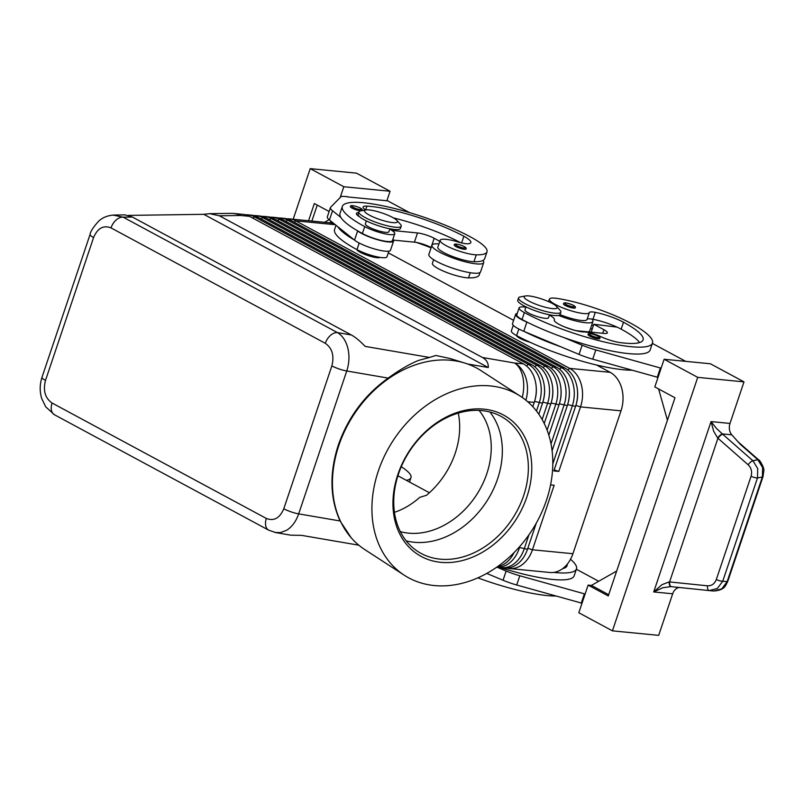 <?xml version="1.0" encoding="UTF-8"?>
<svg xmlns="http://www.w3.org/2000/svg" width="804" height="804" viewBox="0 0 804 804"><rect width="100%" height="100%" fill="white"/><g stroke="black" fill="none" stroke-linecap="round" stroke-linejoin="round"><path stroke-width="1.21" d="M479.073 410.412A74.43 57.657 -57 0 1 486.812 473.687A74.43 57.657 -57 0 1 400.332 531.635M360.895 210.869A6.201 1.236 -161.4 0 1 352.162 208.176A6.201 1.236 -161.4 0 1 350.413 206.598C349.7 204.648 356.092 205.945 360.232 208.035C362.101 209.04 362.745 209.884 362.172 210.558A6.201 1.236 -161.4 0 1 362.122 210.648M438.934 243.934A27.296 5.427 18.6 0 0 431.949 245.22A27.296 5.427 18.6 0 0 447.205 255.732A27.296 5.427 18.6 0 0 476.3 263.883A27.296 5.427 18.6 0 0 483.686 262.637A27.296 5.427 18.6 0 0 482.872 260.526A58.682 11.678 -161.4 0 1 473.958 261.742A21.085 4.201 -161.4 0 1 450.933 255.863A21.085 4.201 -161.4 0 1 437.828 247.2L440.16 240.285A21.085 4.201 -161.4 0 1 444.009 239.21A21.085 4.201 -161.4 0 1 458.581 242.104A12.402 2.472 18.6 0 0 467.988 243.793A24.813 4.935 18.6 0 0 470.842 242.557A24.813 4.935 18.6 0 0 463.858 236.255A69.466 13.819 18.6 0 0 366.905 206.125A17.366 3.457 18.6 0 0 363.117 206.99A17.366 3.457 18.6 0 0 365.649 209.995M431.949 245.22L428.854 254.446A27.296 5.427 18.6 0 0 444.099 264.948A27.296 5.427 18.6 0 0 473.204 273.099A27.296 5.427 18.6 0 0 480.581 271.852L483.686 262.637M389.749 229.14A18.613 3.698 -161.4 0 1 394.744 233.733A18.613 3.698 -161.4 0 1 379.297 232.376A18.613 3.698 -161.4 0 1 364.714 226.597A79.395 15.799 -161.4 0 1 342.343 206.427A79.395 15.799 -161.4 0 1 390.774 207.573A79.395 15.799 -161.4 0 1 470.461 236.899A58.682 11.678 -161.4 0 1 487.003 251.813A58.682 11.678 -161.4 0 1 476.28 254.828A21.085 4.201 -161.4 0 1 453.265 248.949A21.085 4.201 -161.4 0 1 440.16 240.285M394.744 233.733L392.412 240.647A18.613 3.698 -161.4 0 1 376.965 239.29A18.613 3.698 -161.4 0 1 362.383 233.512A79.395 15.799 -161.4 0 1 357.267 230.627A79.395 15.799 -161.4 0 1 340.866 217.452A79.395 15.799 -161.4 0 1 340.012 213.341L342.343 206.427M433.627 259.692L432.401 263.33A21.085 4.201 18.6 0 0 445.506 271.993A21.085 4.201 18.6 0 0 468.521 277.872A58.682 11.678 18.6 0 0 479.244 274.857L480.028 272.526M336.002 225.251L334.585 229.472A79.395 15.799 18.6 0 0 356.956 249.642A18.613 3.698 18.6 0 0 371.538 255.421A18.613 3.698 18.6 0 0 386.985 256.777L388.875 251.17M366.343 220.899L365.348 223.844A12.402 2.472 18.6 0 0 368.845 226.999A12.402 2.472 18.6 0 0 385.508 232.326A12.402 2.472 18.6 0 0 388.865 231.763L389.86 228.808M565.242 305.45A6.201 1.236 -161.4 0 1 563.493 303.872C563.534 302.153 566.81 302.636 573.322 305.309C575.212 306.364 575.855 307.208 575.252 307.832A6.201 1.236 -161.4 0 1 570.739 307.55A6.201 1.236 -161.4 0 1 565.242 305.45M42.009 377.297C39.718 384.342 39.597 391.367 41.647 398.382L45.687 406.804L54.471 414.763A12.402 7.929 -61.7 0 1 54.441 414.753A12.402 7.929 -61.7 0 1 51.747 411.407A12.402 7.929 -61.7 0 1 52.069 403.025C45.124 398.141 42.934 390.603 45.496 380.433A12.402 2.472 -161.4 0 1 42.049 377.749A12.402 2.472 -161.4 0 1 41.999 377.287L90.088 234.406A12.402 2.472 18.6 0 0 90.128 234.868A12.402 2.472 18.6 0 0 93.586 237.562C97.596 228.175 103.404 224.949 111.002 227.894A12.402 7.929 -61.7 0 1 116.168 219.974A12.402 7.929 -61.7 0 1 123.143 217.17L113.103 215.09M274.948 532.439L280.415 532.61L286.636 530.268C292.023 526.871 296.033 521.404 298.676 513.867L346.755 370.986C349.227 363.358 349.599 355.79 347.881 348.283C345.991 340.896 342.504 335.66 337.439 332.595A12.402 7.929 118.3 0 0 330.464 335.399A12.402 7.929 118.3 0 0 325.298 343.308C332.243 348.202 334.434 355.73 331.861 365.9L283.782 508.781C279.762 518.168 273.963 521.384 266.355 518.449A12.402 7.929 118.3 0 0 266.034 526.831A12.402 7.929 118.3 0 0 268.737 530.178A12.402 7.929 118.3 0 0 268.757 530.188A12.402 7.929 118.3 0 0 269.059 530.338M404.251 575.212A106.681 82.651 -57 0 1 378.282 471.164A106.681 82.651 -57 0 1 520.469 396.271A106.681 82.651 -57 0 1 546.439 500.319A106.681 82.651 -57 0 1 404.251 575.212L364.775 549.574A106.681 82.651 -57 0 1 351.177 537.735L340.092 520.972C329.891 498.42 329.298 473.134 338.293 445.104C348.112 417.216 364.745 394.875 388.171 378.101C399.216 370.051 409.336 364.162 418.542 360.423L429.537 357.448L365.137 346.393C360.091 341.057 355.489 337.248 351.348 334.977L132.369 217.04L125.012 214.889L114.098 215.05M128.459 215.402L203.804 214.316L209.603 213.673L219.361 215.784L482.46 357.499C486.541 359.75 488.48 363.096 488.299 367.539L467.536 363.981M536.288 523.123L527.484 549.293A29.768 22.13 95.6 0 1 514.992 565.664A29.768 22.13 95.6 0 1 504.43 568.056L501.123 567.735A29.768 22.13 -84.4 0 0 511.686 565.343A29.768 22.13 -84.4 0 0 524.178 548.961L528.942 534.801M506.922 568.116A29.768 22.13 -84.4 0 0 509.384 568.539A29.768 22.13 -84.4 0 0 519.947 566.147A29.768 22.13 -84.4 0 0 532.439 549.775L554.157 485.244L550.569 484.892M509.384 568.539L549.866 572.488A29.768 22.13 -84.4 0 0 560.428 570.086A29.768 22.13 -84.4 0 0 572.92 553.715L532.439 549.775L527.816 548.288M519.967 546.248L519.223 548.479A29.768 22.13 95.6 0 1 506.731 564.86A29.768 22.13 95.6 0 1 496.57 567.292M498.661 567.302A29.768 22.13 -84.4 0 0 501.123 567.735M497.324 566.76A29.768 22.13 -84.4 0 0 503.425 564.529A29.768 22.13 -84.4 0 0 514.128 552.519M552.8 463.908L572.257 406.09A29.768 22.13 -84.4 0 0 572.93 383.357A29.768 22.13 -84.4 0 0 561.403 367.579L287.48 220.045A29.768 22.13 -84.4 0 0 281.058 218.065L284.365 218.386A29.768 22.13 95.6 0 1 290.787 220.366L564.709 367.9A29.768 22.13 95.6 0 1 576.237 383.679A29.768 22.13 95.6 0 1 575.563 406.412L553.845 470.933L558.81 471.415L580.518 406.894A29.768 22.13 -84.4 0 0 581.191 384.161A29.768 22.13 -84.4 0 0 569.664 368.383L295.741 220.849A29.768 22.13 -84.4 0 0 289.319 218.869A29.768 22.13 -84.4 0 0 286.827 218.819M575.885 405.417L580.518 406.894L621 410.844A29.768 22.13 -84.4 0 0 621.673 388.111A29.768 22.13 -84.4 0 0 610.146 372.322L569.664 368.383L567.825 370.001M334.343 223.914A29.768 22.13 -84.4 0 0 329.811 222.819L289.319 218.869M576.227 404.211A26.301 19.547 -84.4 0 0 577.513 391.076M536.469 411.015L539.213 402.864A29.768 22.13 -84.4 0 0 539.886 380.131A29.768 22.13 -84.4 0 0 528.359 364.353L254.436 216.819A29.768 22.13 -84.4 0 0 248.014 214.839L251.32 215.16A29.768 22.13 95.6 0 1 257.742 217.14L531.655 364.674A29.768 22.13 95.6 0 1 543.192 380.453A29.768 22.13 95.6 0 1 542.519 403.186L538.811 414.211M219.361 215.784L240.687 215.482A29.768 22.13 95.6 0 0 234.276 213.502L243.059 214.356A29.768 22.13 95.6 0 1 249.481 216.336L523.394 363.87A29.768 22.13 95.6 0 1 534.931 379.649A29.768 22.13 95.6 0 1 534.258 402.382L532.811 406.693M542.137 419.527L547.474 403.678A29.768 22.13 -84.4 0 0 548.147 380.935A29.768 22.13 -84.4 0 0 536.62 365.157L262.697 217.623A29.768 22.13 -84.4 0 0 256.275 215.643L259.581 215.964A29.768 22.13 95.6 0 1 266.003 217.944L539.916 365.478A29.768 22.13 95.6 0 1 551.454 381.257A29.768 22.13 95.6 0 1 550.78 404L544.228 423.477M547.102 430.13L555.735 404.482A29.768 22.13 -84.4 0 0 556.408 381.749A29.768 22.13 -84.4 0 0 544.881 365.961L270.958 218.427A29.768 22.13 -84.4 0 0 264.536 216.447L267.843 216.778A29.768 22.13 95.6 0 1 274.264 218.748L548.177 366.282A29.768 22.13 95.6 0 1 559.715 382.071A29.768 22.13 95.6 0 1 559.041 404.804L548.83 435.155M551.011 443.868L563.996 405.286A29.768 22.13 -84.4 0 0 564.669 382.553A29.768 22.13 -84.4 0 0 553.142 366.775L279.219 219.241A29.768 22.13 -84.4 0 0 272.797 217.261L276.104 217.582A29.768 22.13 95.6 0 1 282.526 219.562L556.438 367.096A29.768 22.13 95.6 0 1 567.976 382.875A29.768 22.13 95.6 0 1 567.302 405.608L552.107 450.773M248.014 214.839A29.768 22.13 -84.4 0 0 245.521 214.789M256.275 215.643A29.768 22.13 -84.4 0 0 253.783 215.593M264.536 216.447A29.768 22.13 -84.4 0 0 262.044 216.397M272.797 217.261A29.768 22.13 -84.4 0 0 270.305 217.201M281.058 218.065A29.768 22.13 -84.4 0 0 278.566 218.005M567.966 403.407A26.301 19.547 -84.4 0 0 569.252 390.272M559.705 402.603A26.301 19.547 -84.4 0 0 560.991 389.468M551.443 401.799A26.301 19.547 -84.4 0 0 552.73 388.664M543.182 400.995A26.301 19.547 -84.4 0 0 544.469 387.85M534.921 400.181A26.301 19.547 -84.4 0 0 536.208 387.046M556.489 306.374L560.097 310.304A22.331 4.442 -161.4 0 1 560.86 312.153A22.331 4.442 -161.4 0 1 547.243 311.831A22.331 4.442 -161.4 0 1 524.831 303.58A22.331 4.442 -161.4 0 1 518.54 297.912A22.331 4.442 -161.4 0 1 520.268 296.907L525.514 295.942A17.366 3.457 -161.4 0 1 552.197 303.389A17.366 3.457 -161.4 0 1 556.489 306.374A17.366 3.457 -161.4 0 1 549.062 308.103A17.366 3.457 -161.4 0 1 529.062 301.138A17.366 3.457 -161.4 0 1 525.514 295.942M560.86 312.153L560.086 314.454A22.331 4.442 -161.4 0 1 546.469 314.133A22.331 4.442 -161.4 0 1 524.057 305.882A22.331 4.442 -161.4 0 1 517.766 300.214L518.54 297.912M530.188 342.333A12.402 2.472 -161.4 0 1 519.957 338.333A12.402 2.472 -161.4 0 1 516.469 335.549M365.87 209.955L360.614 210.919A22.331 4.442 18.6 0 0 358.885 211.924A22.331 4.442 18.6 0 0 365.187 217.593A22.331 4.442 18.6 0 0 387.598 225.844A22.331 4.442 18.6 0 0 401.216 226.165A22.331 4.442 18.6 0 0 400.452 224.326L396.844 220.386A17.366 3.457 18.6 0 0 392.553 217.412A17.366 3.457 18.6 0 0 365.87 209.955A17.366 3.457 18.6 0 0 369.418 215.15A17.366 3.457 18.6 0 0 389.407 222.115A17.366 3.457 18.6 0 0 396.844 220.386M358.885 211.924L358.112 214.226A22.331 4.442 18.6 0 0 364.403 219.904A22.331 4.442 18.6 0 0 386.814 228.145A22.331 4.442 18.6 0 0 400.442 228.467L401.216 226.165M380.101 257.401A12.402 2.472 -161.4 0 1 371.971 256.727A12.402 2.472 -161.4 0 1 360.313 252.345A12.402 2.472 -161.4 0 1 356.825 249.572M525.987 306.877L524.992 309.831A12.402 2.472 18.6 0 0 528.489 312.987A12.402 2.472 18.6 0 0 540.941 317.56A12.402 2.472 18.6 0 0 548.509 317.741L549.504 314.796M631.904 370.202A79.395 15.799 -161.4 0 1 516.61 335.62A18.613 3.698 -161.4 0 1 511.364 330.896L513.253 325.288M525.876 307.218A18.613 3.698 18.6 0 0 519.183 307.711A18.613 3.698 18.6 0 0 519.113 307.852A18.613 3.698 18.6 0 0 524.359 312.575A79.395 15.799 18.6 0 0 604.045 341.911A79.395 15.799 18.6 0 0 652.486 343.057A79.395 15.799 18.6 0 0 630.105 322.886A58.682 11.678 18.6 0 0 557.232 298.425A21.085 4.201 18.6 0 0 549.393 299.118A21.085 4.201 18.6 0 0 559.896 306.686A21.085 4.201 18.6 0 0 581.523 313.269A21.085 4.201 18.6 0 0 589.362 312.575A12.402 2.472 -161.4 0 1 595.292 312.364A24.813 4.935 -161.4 0 1 623.502 322.243A69.466 13.819 -161.4 0 1 643.079 339.891A69.466 13.819 -161.4 0 1 620.346 342.625A17.366 3.457 -161.4 0 1 600.437 336.494A12.402 2.472 18.6 0 0 584.257 331.962A17.366 3.457 -161.4 0 1 565.252 327.198A17.366 3.457 -161.4 0 1 554.268 319.992A17.366 3.457 -161.4 0 1 554.328 319.861A18.613 3.698 18.6 0 0 554.388 319.721A18.613 3.698 18.6 0 0 549.393 315.128M560.006 314.635A21.085 4.201 18.6 0 0 579.192 320.183A21.085 4.201 18.6 0 0 587.041 319.489A21.085 4.201 18.6 0 0 587.041 319.469L589.352 312.595M587.051 319.449A12.402 2.472 -161.4 0 1 591.844 319.077A27.296 5.427 -161.4 0 1 592.92 321.469A27.296 5.427 -161.4 0 1 585.533 322.716A27.296 5.427 -161.4 0 1 558.549 315.429M589.784 336.152A6.201 1.236 -161.4 0 1 588.036 334.585C588.076 332.866 591.342 333.348 597.854 336.022C599.744 337.077 600.397 337.921 599.794 338.534A6.201 1.236 -161.4 0 1 595.272 338.263A6.201 1.236 -161.4 0 1 589.784 336.152M456.019 246.617A6.201 1.236 -161.4 0 1 454.27 245.039C453.546 243.089 459.938 244.386 464.089 246.476C465.948 247.481 466.601 248.325 466.029 248.999A6.201 1.236 -161.4 0 1 462.24 248.908A6.201 1.236 -161.4 0 1 456.019 246.617M661.973 584.659L653.712 591.945L662.777 587.744L670.918 586.608A4.965 2.151 -84.1 0 1 669.25 581.895L661.973 584.659M722.726 434.24A4.965 1.749 131.3 0 0 720.354 435.587A4.965 1.749 131.3 0 0 717.922 438.28L669.601 581.885A4.965 2.311 -84.1 0 0 669.993 585.201A4.965 2.311 -84.1 0 0 671.42 586.669L671.43 586.669A4.965 2.311 -84.1 0 1 671.42 586.669L709.239 590.588A4.965 2.311 -84.1 0 0 709.259 590.588L717.379 588.448L722.726 581.242L757.479 477.978L757.71 468.591L752.956 460.762L722.314 433.899L716.414 428.361L711.048 421.587L713.63 431.165L717.67 437.999L748.152 464.792C751.338 467.938 752.303 471.777 751.057 476.3L716.304 579.563C714.585 583.875 711.62 585.955 707.43 585.804L669.25 581.895M679.591 587.513A9.919 7.377 -84.4 0 0 675.842 589.02A9.919 7.377 -84.4 0 0 672.677 593.794L658.687 635.361L612.427 630.849L697.731 377.357L664.124 359.257L710.384 363.77L743.991 381.87L730.002 423.437A9.919 7.377 -84.4 0 0 729.479 429.637A9.919 7.377 -84.4 0 0 731.801 434.823L740.454 444.471L757.86 459.727L762.614 467.566L762.383 476.943L727.148 581.654A4.965 0.985 18.6 0 0 727.751 581.413L762.986 476.692A4.965 0.985 -161.4 0 1 762.996 476.692A4.965 0.985 -161.4 0 1 762.383 476.943L757.479 477.978A4.965 0.985 -161.4 0 1 754.634 477.546A4.965 0.985 -161.4 0 1 751.057 476.3M716.304 579.563A4.965 0.985 -161.4 0 0 719.881 580.81A4.965 0.985 -161.4 0 0 722.726 581.242L727.148 581.654L721.791 588.86L713.821 591.02L709.48 590.608M275.692 532.58L290.837 535.183L301.54 535.353L358.815 545.192M351.177 537.735A106.681 82.651 -57 0 1 338.816 445.527A106.681 82.651 -57 0 1 464.652 363.016A106.681 82.651 -57 0 1 481.003 370.634L520.469 396.271M398.472 474.038A79.395 61.506 -57 0 1 504.289 418.301A79.395 61.506 -57 0 1 523.615 495.736A79.395 61.506 -57 0 1 417.799 551.464A79.395 61.506 -57 0 1 398.472 474.038M397.839 474.551A81.877 63.426 -57 0 1 487.958 409.688A81.877 63.426 -57 0 1 526.881 496.922A81.877 63.426 -57 0 1 436.773 561.785A81.877 63.426 -57 0 1 397.839 474.551M489.887 412.01A79.395 61.506 -57 0 1 497.606 478.842A79.395 61.506 -57 0 1 406.191 540.871M394.442 512.309C403.146 509.485 411.598 504.5 419.788 497.344L426.512 495.274A74.43 57.657 -57 0 0 455.235 453.185A74.43 57.657 -57 0 0 458.28 413.105M429.537 357.448L435.838 355.468L449.607 358.403L464.652 363.016M397.91 475.787L429.406 492.751M731.801 434.823L722.314 433.899A4.965 1.598 130.4 0 0 717.67 437.999M356.473 173.151L310.213 168.639L343.821 186.739L390.081 191.251L356.473 173.151M293.179 219.241L310.213 168.639M329.469 222.778L331.499 221.633M329.097 219.693L324.514 222.296M311.862 221.06L317.238 205.09M308.555 220.738L314.344 203.533L329.137 211.502M340.182 197.543L343.821 186.739M386.885 200.759L390.081 191.251M409.548 212.628L387.659 200.829L347.227 196.89M347.328 196.608L341.388 196.327L330.715 207.161A24.813 4.935 18.6 0 0 330.454 207.573A24.813 4.935 18.6 0 0 332.534 210.759L340.866 217.452M330.454 207.573L327.349 216.789A24.813 4.935 18.6 0 0 329.439 219.974L337.76 226.668A79.395 15.799 -161.4 0 0 354.162 239.853L337.76 226.668M743.991 381.87L697.731 377.357M664.124 359.257L654.818 386.915L674.978 397.769L608.286 595.955L588.116 585.091L578.81 612.749L612.427 630.849M658.607 388.955L667.42 420.231M608.698 594.719L591.422 585.412L616.668 571.031M588.116 585.091L591.422 585.412M661.119 368.192L595.814 349.941A24.813 4.935 -161.4 0 1 582.146 345.197L563.805 337.529A79.395 15.799 18.6 0 0 650.155 349.971L652.486 343.057M652.366 343.408L685.701 361.358M582.016 603.241L516.711 585A24.813 4.935 -161.4 0 1 503.043 580.247L486.732 573.423M658.014 377.408L592.719 359.167A24.813 4.935 -161.4 0 1 579.051 354.413L523.776 331.298A19.849 3.95 -161.4 0 1 512.51 323.59L515.615 314.374A19.849 3.95 -161.4 0 1 517.233 313.459M564.73 326.987L571.815 329.439A7.447 1.477 18.6 0 0 577.614 330.846L604.045 333.419A12.402 2.472 18.6 0 0 607.402 332.846A12.402 2.472 18.6 0 0 603.904 329.7L593.824 324.263L591.171 332.163M593.824 324.263L617.03 327.107A24.813 4.935 -161.4 0 1 621.17 329.158A69.466 13.819 -161.4 0 1 639.582 342.564M660.345 368.111L657.24 377.327M516.851 314.625A18.613 3.698 18.6 0 0 516.791 314.766A18.613 3.698 18.6 0 0 522.037 319.489A79.395 15.799 18.6 0 0 527.685 322.424L526.871 322.082A19.849 3.95 -161.4 0 1 515.615 314.374M527.685 322.424A79.395 15.799 18.6 0 0 563.805 337.529M524.59 331.64A79.395 15.799 18.6 0 0 560.7 346.745M590.508 328.625A24.813 4.935 -161.4 0 1 592.236 328.997M593.392 325.55A58.682 11.678 18.6 0 0 591.734 324.967M592.92 321.469L589.814 330.685A27.296 5.427 -161.4 0 1 587.995 331.851M589.362 312.575A21.085 4.201 18.6 0 0 589.372 312.555A12.402 2.472 -161.4 0 1 589.372 312.535L587.041 319.489M591.844 319.077A12.402 2.472 -161.4 0 1 592.96 319.268A24.813 4.935 -161.4 0 1 617.03 327.107M576.357 569.242L598.699 581.272M500.711 567.694A79.395 15.799 18.6 0 0 574.156 575.805L576.478 568.89A79.395 15.799 -161.4 0 1 553.765 572.408M585.111 594.025L519.816 575.785A24.813 4.935 -161.4 0 1 506.148 571.031L497.284 567.322M581.242 603.171L584.347 593.945M477.837 577.855A79.395 15.799 18.6 0 0 555.906 596.035M562.619 568.659A69.466 13.819 18.6 0 0 567.071 565.725A69.466 13.819 18.6 0 0 567.182 564.287M570.508 559.293A79.395 15.799 -161.4 0 1 576.478 568.89M621 410.844L572.92 553.715M558.81 471.415L554.187 469.938M388.312 252.848L513.605 320.334M596.568 365.016L610.146 372.322M203.804 214.316L488.299 367.539M406.311 480.31A58.682 11.678 18.6 0 0 410.995 477.646A58.682 11.678 18.6 0 0 401.276 466.722M416.552 242.476A69.466 13.819 -161.4 0 1 431.065 247.843M358.684 212.537A17.366 3.457 18.6 0 0 356.413 213.422A17.366 3.457 18.6 0 0 359.991 217.09M460.632 242.687A69.466 13.819 18.6 0 0 393.447 217.904M487.003 251.813L484.671 258.727A58.682 11.678 -161.4 0 1 482.872 260.526M393.447 240.125L414.412 242.165A12.402 2.472 -161.4 0 1 431.075 247.501L431.165 247.552M354.162 239.853L354.534 240.145A19.849 3.95 18.6 0 0 375.076 249.119A19.849 3.95 18.6 0 0 390.493 250.265L393.588 241.049A19.849 3.95 18.6 0 0 393.488 240.225L392.945 239.079M357.267 230.627L357.639 230.929A19.849 3.95 18.6 0 0 378.171 239.893A19.849 3.95 18.6 0 0 393.588 241.049M391.94 230.457L417.517 232.949A12.402 2.472 -161.4 0 1 434.18 238.285L439.808 241.321M353.137 207.311A5.206 1.035 -161.4 0 1 351.77 205.864A5.206 1.035 -161.4 0 1 355.197 206.156A5.206 1.035 -161.4 0 1 360.071 207.995A5.206 1.035 -161.4 0 1 360.132 209.553A5.206 1.035 -161.4 0 1 353.137 207.311M362.383 233.512L364.714 226.597M468.521 277.872L470.26 272.727M573.162 305.269A5.206 1.035 18.6 0 0 566.157 303.028A5.206 1.035 18.6 0 0 566.217 304.585A5.206 1.035 18.6 0 0 570.83 306.354A5.206 1.035 18.6 0 0 574.458 306.756A5.206 1.035 18.6 0 0 573.162 305.269M351.348 334.977L337.439 332.595L123.143 217.17L132.369 217.04M249.481 216.336L240.687 215.482A29.768 25.406 -90.8 0 0 230.959 213.361L209.603 213.673M45.496 380.433L93.586 237.562M340.092 520.972L298.676 513.867A12.402 2.472 -161.4 0 1 290.988 511.826A12.402 2.472 -161.4 0 1 283.782 508.781M331.861 365.9A12.402 2.472 18.6 0 0 339.067 368.956A12.402 2.472 18.6 0 0 346.755 370.986L388.171 378.101M522.238 397.457A29.768 17.989 -80.3 0 0 523.133 378.382A29.768 17.989 -80.3 0 0 514.61 363.016L482.46 357.499M294.204 222.205L295.741 220.849L335.318 224.708M531.655 364.674L528.359 364.353L526.519 365.971M523.394 363.87L514.61 363.016A29.768 22.13 95.6 0 1 526.148 378.795A29.768 22.13 95.6 0 1 525.886 400.201M539.916 365.478L536.62 365.157L534.781 366.785M548.177 366.282L544.881 365.961L543.042 367.589M556.438 367.096L553.142 366.775L551.303 368.393M564.709 367.9L561.403 367.579L559.564 369.197M252.898 218.175L254.436 216.819L257.742 217.14M261.159 218.979L262.697 217.623L266.003 217.944M269.42 219.793L270.958 218.427L274.264 218.748M277.681 220.597L279.219 219.241L282.526 219.562M285.943 221.401L287.48 220.045L290.787 220.366M567.624 404.603L575.563 406.412M559.363 403.799L567.302 405.608M551.102 402.995L559.041 404.804M542.841 402.191L550.78 404M534.58 401.387L542.519 403.186M516.61 335.62L518.831 329.017M597.694 335.971A5.206 1.035 18.6 0 0 590.699 333.74A5.206 1.035 18.6 0 0 590.759 335.298A5.206 1.035 18.6 0 0 595.372 337.067A5.206 1.035 18.6 0 0 598.99 337.459A5.206 1.035 18.6 0 0 597.694 335.971M456.984 245.753A5.206 1.035 -161.4 0 1 455.617 244.305A5.206 1.035 -161.4 0 1 459.044 244.597A5.206 1.035 -161.4 0 1 463.928 246.436A5.206 1.035 -161.4 0 1 463.988 247.994A5.206 1.035 -161.4 0 1 456.984 245.753M730.002 423.437L711.048 421.587L653.712 591.945L672.677 593.794M758.735 459.958A4.965 1.749 131.3 0 0 758.664 459.878A4.965 1.749 131.3 0 0 757.86 459.727L752.956 460.762A4.965 1.749 131.3 0 0 750.574 462.099A4.965 1.749 131.3 0 0 748.152 464.792M671.42 586.669L709.249 590.588A4.965 2.311 -84.1 0 1 707.832 589.121A4.965 2.311 -84.1 0 1 707.43 585.804M603.904 329.7L602.698 333.288M595.814 349.941L592.719 359.167M582.146 345.197L579.051 354.413M526.871 322.082L523.776 331.298M592.96 319.268L595.292 312.364M621.17 329.158L623.502 322.243M522.037 319.489L524.359 312.575M516.711 585L519.816 575.785M503.043 580.247L506.148 571.031M527.726 401.749L534.258 402.382M519.223 548.479L518.077 548.368M527.484 549.293L519.555 547.484M111.002 227.894L325.298 343.308M266.355 518.449L52.069 403.025M90.108 234.346A12.402 2.472 18.6 0 0 90.088 234.406C90.4 231.612 93.204 227.251 98.53 221.331C102.5 217.522 107.676 215.432 114.067 215.05M356.956 249.642L359.187 243.029M365.619 209.975L366.905 206.125M461.607 242.939L463.858 236.255M473.958 261.742L476.28 254.828M357.639 230.929L354.534 240.145M332.534 210.759L329.439 219.974M434.18 238.285L431.075 247.501M417.517 232.949L414.412 242.165M54.441 414.753L268.737 530.178M549.393 299.118L548.549 301.621M709.249 590.588L713.791 591.01C725.288 590.025 725.469 585.503 727.751 581.403M738.102 441.838L758.664 459.878C759.348 459.265 764.775 468.38 763.8 470.883L762.986 476.692M516.791 314.766L519.113 307.852M268.767 530.178L275.692 532.57M234.276 213.502A29.768 29.768 0 0 0 230.959 213.361M409.517 482.038L410.995 477.646"/></g></svg>
